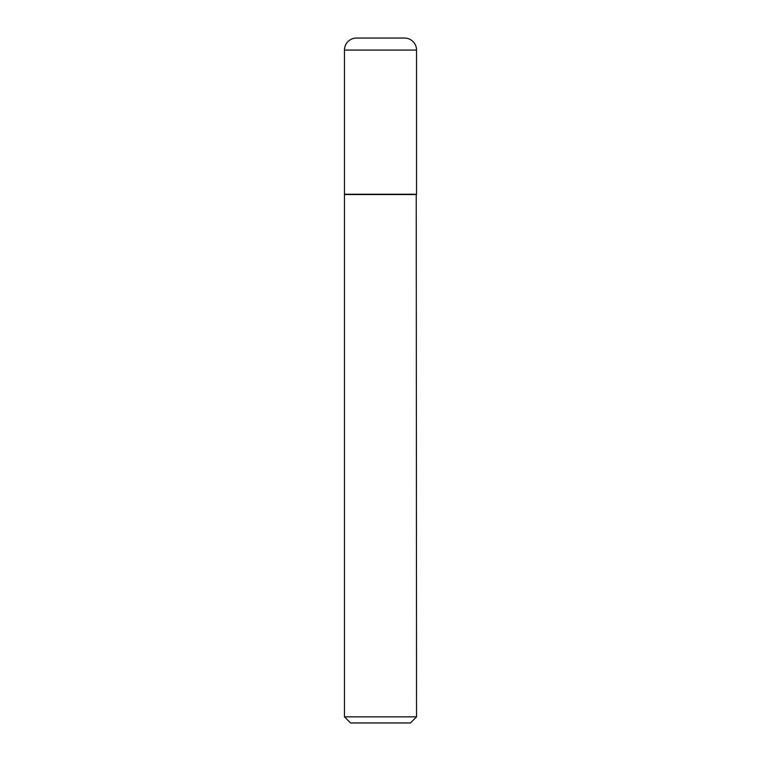 <?xml version="1.0" encoding="UTF-8"?>
<svg xmlns="http://www.w3.org/2000/svg" width="761" height="761" viewBox="0 0 761 761"><rect width="100%" height="100%" fill="white"/><g stroke="black" fill="none" stroke-linecap="round" stroke-linejoin="round"><path stroke-width="1.14" d="M344.457 50.074L344.457 194.255L416.543 194.255L416.543 50.074L344.457 50.074A12.024 12.024 0 0 1 356.481 38.05L404.519 38.05A12.024 12.024 0 0 1 416.543 50.074M416.543 194.559L344.457 194.559L344.457 716.843L416.543 716.843L416.238 194.255M416.543 716.843L410.436 722.95L350.564 722.95L344.457 716.843"/></g></svg>
